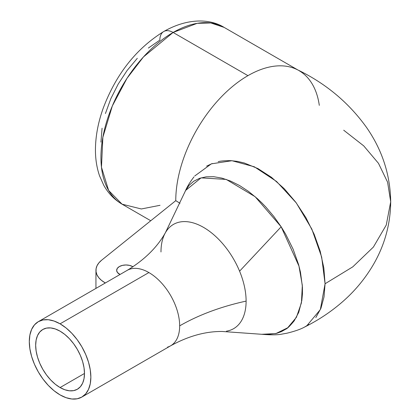 <?xml version="1.0" encoding="UTF-8"?>
<svg xmlns="http://www.w3.org/2000/svg" width="420" height="420" viewBox="0 0 420 420"><rect width="100%" height="100%" fill="white"/><g stroke="black" fill="none" stroke-linecap="round" stroke-linejoin="round"><path stroke-width="0.63" d="M132.547 266.543L132.547 267.052L132.547 266.543L132.946 266.789A9.308 5.371 180 0 0 132.547 266.543A9.308 5.371 180 0 0 122.404 265.382A9.308 5.371 180 0 0 116.66 270.344L117.369 268.286L119.385 266.543L122.404 265.382L125.969 264.973L129.528 265.382L132.547 266.543M119.385 274.144A9.308 5.371 180 0 1 116.66 270.344L117.369 272.401L120.041 274.486A9.308 5.371 180 0 1 119.385 274.144M60.081 387.55A34.524 19.929 60 0 1 37.527 357.131A34.524 19.929 60 0 1 42.819 329.469A34.524 19.929 60 0 1 60.081 331.175L64.843 334.467L69.421 338.714L73.642 343.76L77.338 349.398L80.377 355.425L82.63 361.599L84.021 367.689L84.488 373.459L60.081 387.55L55.319 384.263L50.736 380.011L46.515 374.971L42.819 369.332L39.785 363.305L37.527 357.131L36.136 351.041L35.669 345.272L36.136 340.043L37.527 335.559L39.785 331.989L42.819 329.469L46.515 328.099L50.736 327.931L55.319 328.97L60.081 331.175A34.524 19.929 60 0 1 82.63 361.599A34.524 19.929 60 0 1 77.338 389.261L73.642 390.631L69.421 390.8L64.843 389.76L60.081 387.55L84.488 373.459L84.021 378.688L82.63 383.171L80.377 386.741L77.338 389.261A34.524 19.929 60 0 1 60.081 387.55M160.036 205.301L141.335 208.966L122.078 204.183L108.644 190.475L101.472 167.228L102.863 137.256L112.345 105.919L127.029 78.267L143.483 56.91L173.114 32.461A18.764 10.831 -120 0 0 163.732 31.532A18.764 10.831 60 0 1 173.114 32.461A102.065 58.926 120 0 0 106.433 122.398A102.065 58.926 120 0 0 122.078 204.183C114.314 199.61 108.203 193.3 103.745 185.246L99.55 175.838C96.668 167.428 95.303 158.34 95.456 148.585C95.676 135.492 98.259 122.042 103.199 108.234C116.072 74.135 136.248 48.568 163.732 31.532C187.404 17.96 209.927 18.543 224.144 27.405A102.065 58.926 120 0 0 173.114 32.461L247.936 75.658L173.114 32.461L197.169 23.336L210.761 22.958L224.144 27.405L297.964 70.025M175.765 200.66A102.065 58.926 -60 0 1 247.936 75.658A102.065 58.926 120 0 0 175.765 200.66L180.002 203.291L175.765 200.66L101.593 260.227L98.9 262.847L97.046 265.703L96.086 268.7L96.049 271.745L96.936 274.754L98.721 277.62L101.351 280.261L104.743 282.597L104.743 283.316L104.743 282.597L105.362 282.959L104.743 282.597A30.02 17.33 180 0 1 95.949 270.344A30.02 17.33 180 0 1 101.593 260.227L175.765 200.66M81.842 397.063L170.651 345.791A43.528 25.132 -120 0 0 179.666 325.862A43.528 25.132 -120 0 0 148.885 272.554L60.081 323.825A43.528 25.132 60 0 1 88.515 362.182A43.528 25.132 60 0 1 81.842 397.063A43.528 25.132 60 0 1 60.081 394.905L66.082 397.688L71.857 399L77.18 398.79L81.842 397.063L85.67 393.887L88.515 389.382L90.269 383.728L90.857 377.134L90.269 369.857L88.515 362.182L85.67 354.396L81.842 346.799L77.18 339.685L71.857 333.328L66.082 327.973L60.081 323.825L54.075 321.043L48.3 319.73L42.982 319.94L38.315 321.668L34.487 324.844L31.642 329.348L29.893 335.002L29.3 341.596L29.893 348.868L31.642 356.548L34.487 364.334L38.315 371.931L42.982 379.045L48.3 385.397L54.075 390.757L60.081 394.905A43.528 25.132 60 0 1 31.642 356.548A43.528 25.132 60 0 1 38.315 321.668A43.528 25.132 60 0 1 60.081 323.825L148.885 272.554A43.528 25.132 -120 0 0 130.242 269.052M167.528 347.135A43.528 25.132 -120 0 0 179.666 325.862A187.619 108.323 180 0 1 246.109 301.108A60.191 34.755 60 0 1 226.453 331.181M218.206 161.716C220.216 161.002 224.448 160.65 230.89 160.655L237.578 161.411L244.33 163.002L258.001 168.609L271.446 177.298L284.261 188.711L295.801 202.272L305.939 217.675L314.149 234.239L320.192 251.207L323.841 267.997L325.075 283.752L352.79 266.847L373.406 247.049L386.264 225.031L390.7 201.752C390.464 224.065 384.736 244.934 373.511 264.364C365.069 278.828 354.454 291.548 341.67 302.526C330.425 312.175 318.098 320.334 304.684 327.002C300.746 329.207 294.845 331.27 286.981 333.197L282.272 334.042C278.187 334.971 271.519 335.066 262.269 334.331L266.091 334.604L276.659 333.359L281.442 331.611L285.863 329.117C287.296 328.608 290.078 325.841 294.21 320.817L298.736 312.365L301.807 300.557L302.437 293.927L302.416 286.949L300.473 272.228L298.589 264.569L293.113 249.186L285.59 234.045L281.164 226.795L239.584 271.183A60.191 34.755 60 0 1 246.109 301.108A187.619 108.323 0 0 0 179.666 325.862A43.528 25.132 -120 0 0 148.885 272.554A43.528 25.132 -120 0 0 127.123 270.396L38.315 321.668M206.624 166.136L212.237 163.506M343.707 130.211L363.736 145.882L378.483 163.333L387.587 182.159L390.7 201.752C390.28 174.914 382.305 150.255 366.77 127.769C348.831 102.638 325.547 83.218 296.914 69.505A102.065 58.926 120 0 0 247.936 75.658M390.7 201.752L386.264 225.031L373.406 247.049L352.79 266.847L325.075 283.752L324.019 296.935L320.943 308.28L315.803 317.594M308.826 324.497L304.657 327.012M160.986 251.963A60.191 34.755 60 0 1 165.218 233.037A60.191 34.755 60 0 1 201.175 226.097A60.191 34.755 60 0 1 239.584 271.183L281.164 226.795L273.83 216.468L265.87 207.049L261.665 202.697L257.324 198.608L248.493 191.394L239.505 185.498L230.564 181.057L221.944 178.127L213.722 176.704L206.199 176.82L199.463 178.364L193.715 181.246L189.079 185.325L185.619 190.465L165.406 232.696C157.253 247.275 144.491 259.844 127.123 270.396M306.705 325.889L320.344 309.572L325.075 283.752L321.668 257.066L311.834 229.073L296.279 202.902L276.549 181.456L254.336 166.792L231.956 160.718L211.381 163.842L194.744 175.985M185.64 190.428L201.07 177.865L226.222 179.424L255.124 196.697L281.164 226.795L298.945 266.049L302.321 285.38L301.429 302.857L296.405 317.326L287.679 327.784L275.882 333.569L261.88 334.283M169.171 227.708A60.191 34.755 60 0 1 239.584 271.183A60.191 34.755 60 0 1 246.109 301.108M298.967 70.602A102.065 58.926 -60 0 1 319.3 105.357M100.942 142.144L102.07 128.221M105.425 113.526L110.87 98.621L118.193 84.089L127.118 70.476L137.303 58.312M148.355 48.059L159.847 40.12A18.764 10.831 60 0 1 163.732 31.532M150.759 220.742L122.078 204.183M170.651 345.791C188.475 336.021 205.737 331.254 222.442 331.485L262.269 334.331M193.993 176.883C187.903 184.732 185.971 189.572 184.884 192.05M95.949 288.393L95.949 270.412"/></g></svg>
